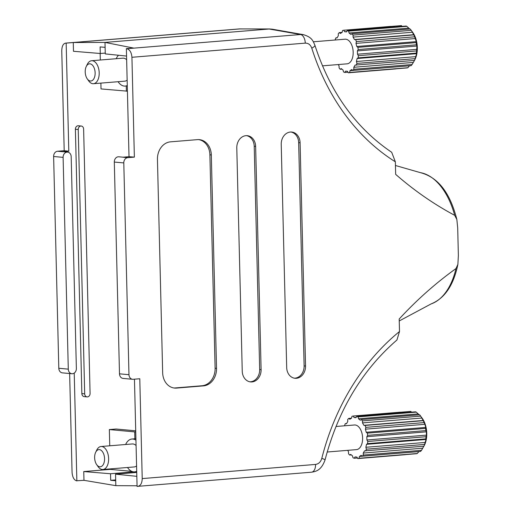 <?xml version="1.0" encoding="UTF-8"?>
<svg xmlns="http://www.w3.org/2000/svg" width="512" height="512" viewBox="0 0 512 512"><rect width="100%" height="100%" fill="white"/><g stroke="black" fill="none" stroke-linecap="round" stroke-linejoin="round"><path stroke-width="0.77" d="M170.515 141.837A16.474 13.446 95.2 0 0 157.446 159.354L162.662 372.768A16.474 13.446 95.2 0 0 174.63 388.07A16.474 13.446 95.2 0 0 176.531 388.083L203.469 385.882A16.474 13.446 95.2 0 0 216.531 368.365L211.315 154.95A16.474 13.446 95.2 0 0 199.354 139.642A16.474 13.446 95.2 0 0 197.446 139.635L170.515 141.837M255.642 146.4A11.533 9.414 95.2 0 0 247.264 135.68A11.533 9.414 95.2 0 0 236.787 147.936L242.246 371.2A11.533 9.414 95.2 0 0 250.618 381.914A11.533 9.414 95.2 0 0 261.101 369.664L255.642 146.4L254.221 146.266A11.533 9.414 95.2 0 0 246.554 135.648M300.09 142.765A11.533 9.414 95.2 0 0 291.712 132.051A11.533 9.414 95.2 0 0 281.229 144.307L286.688 367.571A11.533 9.414 95.2 0 0 295.066 378.285A11.533 9.414 95.2 0 0 305.542 366.029L300.09 142.765L298.662 142.637A11.533 9.414 95.2 0 0 290.995 132.019M127.718 157.664L122.739 157.21L129.018 156.698L134.368 157.126L127.718 157.664A4.941 4.032 95.2 0 0 123.795 162.918L114.31 162.054A4.941 4.032 -84.8 0 1 118.234 156.8A4.941 4.032 -84.8 0 1 118.803 156.8L123.021 157.19M128.973 374.694A4.941 4.032 95.2 0 0 132.563 379.283L123.078 378.419A4.941 4.032 -84.8 0 1 119.488 373.824L128.973 374.694L123.795 162.918M132.563 379.283A4.941 4.032 95.2 0 0 133.133 379.29L139.782 378.746L142.221 478.586L315.565 464.429C318.65 463.974 320.73 461.952 321.798 458.368A8.237 0.902 14.2 0 1 325.043 459.955C338.112 410.208 362.074 370.221 396.934 340.006L399.501 331.526L399.194 319.002C416.768 299.942 435.706 283.123 456 268.557L457.882 264.397L458.374 255.546L457.696 227.904L456.858 219.507L454.694 215.334C433.734 204.102 414.061 190.438 395.661 174.349L395.354 161.818A225.722 184.211 -84.8 0 1 311.776 48.147C310.522 44.742 308.352 43.072 305.267 43.13L131.93 57.286C131.526 52.506 129.85 49.645 126.899 48.704L126.374 48.621L129.018 156.698M134.368 157.126L131.93 57.286M126.56 56.07L105.274 53.907L104.992 42.413L269.146 29.011L271.942 29.139L303.347 34.643L300.576 34.522L269.146 29.011L104.992 42.413L105.114 47.341L100.109 46.925L100.269 53.491L105.254 53.088M69.645 373.53L72.058 472.166C72.416 476.947 73.869 479.827 76.416 480.8L83.968 480.314L83.757 471.552L110.541 473.754L110.701 480.32L115.706 480.736L115.827 485.658L115.546 474.17L136.832 476.333M136.736 472.435L115.546 474.17M134.458 379.181L137.075 486.4L311.494 472.205A8.237 4.71 -94.7 0 0 315.565 464.429M63.11 157.37L68.288 369.139A4.941 4.032 95.2 0 0 71.872 373.734A4.941 4.032 95.2 0 0 72.448 373.734A4.941 4.032 95.2 0 0 76.365 368.48L71.187 156.71A4.941 4.032 95.2 0 0 67.603 152.115A4.941 4.032 95.2 0 0 67.027 152.115A4.941 4.032 95.2 0 0 63.11 157.37L53.626 156.499A4.941 4.032 -84.8 0 1 57.549 151.245L64.198 150.701L68.806 151.187L66.163 43.11L73.267 42.528L104.992 42.413L133.485 48.038L126.374 48.621M137.594 486.4C140.512 485.92 142.054 483.315 142.221 478.586M83.968 480.314L115.827 485.658L137.062 485.779M119.488 373.824L114.31 162.054M311.776 48.147A8.237 2.176 162.5 0 0 314.893 45.235C330.253 92.384 355.853 128.064 391.686 152.282L395.354 161.818M294.355 378.189A11.533 9.414 95.2 0 0 304.122 365.901L298.662 142.637M249.914 381.818A11.533 9.414 95.2 0 0 259.674 369.53L254.221 146.266M173.92 387.987A16.474 13.446 95.2 0 0 175.11 387.949L202.042 385.754A16.474 13.446 95.2 0 0 215.11 368.237L209.894 154.822A16.474 13.446 95.2 0 0 198.637 139.603M71.872 373.734L62.394 372.864A4.941 4.032 -84.8 0 1 58.803 368.275L68.288 369.139M53.626 156.499L58.803 368.275M238.95 28.96A8.237 4.71 -94.7 0 1 239.168 28.934A8.237 4.71 -94.7 0 1 239.392 28.922L270.074 28.973L239.392 28.922L65.715 43.104C63.206 43.546 61.888 46.138 61.76 50.867L64.198 150.701M100.154 53.485L100.314 60.013M100.883 83.11L101.024 88.928L127.418 91.168M73.267 42.528L73.485 51.29L100.269 53.491M68.806 151.187L62.528 151.699A4.941 4.032 -84.8 0 1 63.098 151.706L67.603 152.115M76.864 480.89L74.227 373.075M83.757 471.552L110.323 469.382L110.31 468.896M135.718 430.816L116.083 429.024L109.35 429.574L109.747 445.798M80.858 126.022L78.01 125.766A3.29 2.682 95.2 0 1 78.387 125.766L81.235 126.029A3.29 2.682 95.2 0 0 80.858 126.022L78.01 125.766M81.235 126.029A3.29 2.682 95.2 0 1 83.622 129.082L90.08 393.402A3.29 2.682 95.2 0 1 87.475 396.896L87.462 396.896A3.29 2.682 -84.8 0 1 87.078 396.896L84.237 396.634A3.29 2.682 -84.8 0 1 81.85 393.581L75.392 129.261A3.29 2.682 95.2 0 1 77.997 125.766M110.541 473.754L133.683 471.866M131.725 471.341L110.323 469.382M126.259 85.997L126.387 91.251M135.744 431.808L134.714 431.891L134.88 438.784M240.32 28.89L66.163 43.11M134.714 431.891L109.35 429.574M110.701 480.32L115.686 479.917M80.838 126.022A3.29 2.682 95.2 0 0 78.234 129.517L84.691 393.843L81.85 393.581M87.078 396.896A3.29 2.682 -84.8 0 1 84.691 393.843M411.52 412.154L410.835 411.386L400.39 412.243M335.974 426.496L354.49 424.986A12.358 7.072 85.3 0 1 362.605 437.952A12.358 7.072 85.3 0 1 356.499 449.619L327.187 452.013M136.704 471.27A16.474 9.427 85.3 0 1 134.611 471.872A16.474 9.427 85.3 0 1 127.501 467.494M95.667 452.32L96.723 450.144A11.533 6.598 85.3 0 1 101.043 446.509A11.533 6.598 85.3 0 1 108.621 458.611A11.533 6.598 85.3 0 1 102.918 469.498A11.533 6.598 85.3 0 1 98.067 466.618L96.672 464.634A8.621 4.934 85.3 0 1 94.637 457.747A8.621 4.934 85.3 0 1 95.667 452.32A8.621 4.934 85.3 0 1 101.101 450.285A8.621 4.934 85.3 0 1 104.563 458.65A8.621 4.934 85.3 0 1 101.946 466.131A8.621 4.934 85.3 0 1 96.672 464.634M136.576 465.933A11.533 6.598 85.3 0 1 134.208 466.944L102.918 469.498M400.685 412.755L400.346 412.173L353.21 416.019L354.067 417.517L355.962 417.69L356.749 416.346L403.885 412.493A21.421 12.256 -94.7 0 1 404.493 412.723L415.578 411.821A21.421 12.256 85.3 0 1 416.25 412.141L358.022 416.896L358.515 418.79L360.294 420.211L361.35 419.539L419.578 414.784A21.421 12.256 85.3 0 1 420.678 416.122L362.451 420.877L362.502 422.886L363.898 425.331L365.062 425.434L423.283 420.678L420.678 416.122M419.2 414.816L416.25 412.141M423.283 420.678A21.421 12.256 85.3 0 1 424.045 422.605L365.824 427.36L365.421 429.178L366.221 432.275L367.315 433.139L425.542 428.384L425.741 427.418L424.941 424.314L424.045 422.605M425.542 428.384A21.421 12.256 85.3 0 1 425.843 430.598L367.622 435.354L366.835 436.704L366.912 439.987L367.77 441.478L425.997 436.723L426.432 435.123L426.349 431.84L425.843 430.598M425.997 436.723A21.421 12.256 85.3 0 1 425.798 438.893L367.571 443.648L366.515 444.32L365.869 447.283L366.355 449.184L424.582 444.429L426.035 439.456L425.798 438.893M424.582 444.429A21.421 12.256 85.3 0 1 423.91 446.221L364.525 450.867L363.238 453.069L363.29 455.078L421.517 450.323L424.544 444.966A18.509 10.586 85.3 0 0 422.387 418.534L421.395 417.133M421.517 450.323A21.421 12.256 85.3 0 1 420.474 451.462L362.246 456.218L361.152 455.354L359.43 456.448L359.034 458.266L417.261 453.51L418.95 451.59M417.261 453.51A21.421 12.256 85.3 0 1 416.602 453.709L405.517 454.611A21.421 12.256 -94.7 0 1 404.915 454.733L357.779 458.586L356.922 457.088L355.027 456.915L354.24 458.259L357.446 457.997M354.067 417.517L356.16 417.344M361.35 419.539A21.421 12.256 85.3 0 1 362.451 420.877M365.062 425.434A21.421 12.256 85.3 0 1 365.824 427.36M367.315 433.139A21.421 12.256 85.3 0 1 367.622 435.354M367.77 441.478A21.421 12.256 85.3 0 1 367.571 443.648M366.355 449.184A21.421 12.256 85.3 0 1 365.683 450.976M363.29 455.078A21.421 12.256 85.3 0 1 362.246 456.218L359.43 456.448M359.034 458.266A21.421 12.256 85.3 0 1 357.779 458.586M354.24 458.259A21.421 12.256 85.3 0 1 352.966 457.709L352.474 455.814L350.694 454.394L349.638 455.066L351.36 454.925M349.638 455.066A21.421 12.256 85.3 0 1 348.538 453.728L348.486 451.718L347.699 450.336M344.73 425.786L344.634 425.421A21.421 12.256 85.3 0 1 345.306 423.629L346.464 423.738L347.75 421.536L347.699 419.526A21.421 12.256 85.3 0 1 348.742 418.387L349.837 419.251L351.558 418.157L348.742 418.387M346.592 423.526L345.306 423.629M351.558 418.157L351.955 416.339A21.421 12.256 85.3 0 1 353.21 416.019M101.043 446.509L132.333 443.955A11.533 6.598 85.3 0 1 136.077 445.53M125.626 444.499A16.474 9.427 85.3 0 1 131.93 439.027A16.474 9.427 85.3 0 1 135.949 440.186M356.749 416.346A21.421 12.256 85.3 0 1 358.022 416.896M363.238 453.069L422.758 448.205M365.869 447.283L425.382 442.426M366.515 444.32L426.035 439.456M366.912 439.987L426.432 435.123M366.835 436.704L426.349 431.84M366.221 432.275L425.741 427.418M365.421 429.178L424.941 424.314M363.898 425.331L423.418 420.467M362.502 422.886L422.016 418.029M358.515 418.79L418.029 413.933M402.086 26.368L401.408 25.6L390.957 26.451M313.363 41.786L345.062 39.2A12.358 7.072 85.3 0 1 353.178 52.166A12.358 7.072 85.3 0 1 347.072 63.834L322.451 65.843M127.277 85.485A16.474 9.427 85.3 0 1 125.184 86.086A16.474 9.427 85.3 0 1 118.074 81.702M86.24 66.534L87.296 64.358A11.533 6.598 85.3 0 1 91.616 60.723A11.533 6.598 85.3 0 1 99.194 72.826A11.533 6.598 85.3 0 1 93.491 83.712A11.533 6.598 85.3 0 1 88.64 80.826L87.245 78.848A8.621 4.934 85.3 0 1 85.21 71.955A8.621 4.934 85.3 0 1 86.24 66.534A8.621 4.934 85.3 0 1 91.674 64.499A8.621 4.934 85.3 0 1 95.136 72.864A8.621 4.934 85.3 0 1 92.518 80.346A8.621 4.934 85.3 0 1 87.245 78.848M127.149 80.141A11.533 6.598 85.3 0 1 124.781 81.158L93.491 83.712M391.251 26.97L390.918 26.381L343.782 30.234L344.634 31.731L346.534 31.904L347.322 30.554L394.458 26.707A21.421 12.256 -94.7 0 1 395.066 26.938L406.15 26.035A21.421 12.256 85.3 0 1 406.822 26.355L348.595 31.11L349.082 33.005L350.867 34.419L351.923 33.754L410.144 28.998A21.421 12.256 85.3 0 1 411.251 30.336L353.024 35.091L353.075 37.101L354.47 39.546L355.629 39.648L413.856 34.893L411.251 30.336M409.766 29.024L406.822 26.355M413.856 34.893A21.421 12.256 85.3 0 1 414.618 36.819L356.39 41.574L355.994 43.386L356.794 46.49L357.888 47.354L416.109 42.598L416.314 41.626L414.618 36.819M416.109 42.598A21.421 12.256 85.3 0 1 416.416 44.813L358.189 49.568L357.408 50.912L357.485 54.195L358.342 55.693L416.563 50.938L416.922 46.054L416.416 44.813M416.563 50.938A21.421 12.256 85.3 0 1 416.371 53.107L358.144 57.862L357.088 58.534L356.435 61.498L356.928 63.398L415.155 58.643L416.608 53.67L416.371 53.107M415.155 58.643A21.421 12.256 85.3 0 1 414.483 60.435L355.098 65.082L353.811 67.283L353.862 69.286L412.083 64.538L414.611 60.224M412.083 64.538A21.421 12.256 85.3 0 1 411.04 65.677L352.819 70.432L351.725 69.568L350.003 70.662L349.606 72.48L407.834 67.725L409.523 65.798M407.834 67.725A21.421 12.256 85.3 0 1 407.174 67.917L396.09 68.826A21.421 12.256 -94.7 0 1 395.488 68.947L348.352 72.8L347.494 71.302L345.6 71.13L344.813 72.474L348.019 72.211M411.968 31.347L412.954 32.749A18.509 10.586 85.3 0 1 415.117 59.181L414.605 60.23M344.634 31.731L346.733 31.558M351.923 33.754A21.421 12.256 85.3 0 1 353.024 35.091M355.629 39.648A21.421 12.256 85.3 0 1 356.39 41.574M357.888 47.354A21.421 12.256 85.3 0 1 358.189 49.568M358.342 55.693A21.421 12.256 85.3 0 1 358.144 57.862M356.928 63.398A21.421 12.256 85.3 0 1 356.256 65.19M353.862 69.286A21.421 12.256 85.3 0 1 352.819 70.432L350.003 70.662M349.606 72.48A21.421 12.256 85.3 0 1 348.352 72.8M344.813 72.474A21.421 12.256 85.3 0 1 343.539 71.923L343.046 70.022L341.267 68.608L340.211 69.28L341.933 69.139M340.211 69.28A21.421 12.256 85.3 0 1 339.11 67.942L339.059 65.933L338.272 64.55M335.302 39.994L335.206 39.635A21.421 12.256 85.3 0 1 335.878 37.843L337.037 37.946L338.323 35.75L338.272 33.741A21.421 12.256 85.3 0 1 339.315 32.595L340.41 33.466L342.125 32.371L342.528 30.554A21.421 12.256 85.3 0 1 343.782 30.234M337.158 37.734L335.878 37.843M342.131 32.365L339.315 32.595M91.616 60.723L122.906 58.17A11.533 6.598 85.3 0 1 126.65 59.738M116.192 58.714A16.474 9.427 85.3 0 1 118.502 55.251M347.322 30.554A21.421 12.256 85.3 0 1 348.595 31.11M353.811 67.283L413.325 62.419M356.435 61.498L415.955 56.64M357.088 58.534L416.608 53.67M357.485 54.195L416.998 49.338M357.408 50.912L416.922 46.054M356.794 46.49L416.314 41.626M355.994 43.386L415.514 38.528M354.47 39.546L413.984 34.682M353.075 37.101L412.589 32.237M349.082 33.005L408.602 28.147M321.798 458.368A225.722 184.211 -84.8 0 1 399.501 331.526M126.899 48.704L300.576 34.522A8.237 4.71 -94.7 0 1 305.267 43.13M454.694 215.334A66.554 38.08 -94.7 0 0 420.352 172.64L395.443 165.498M399.245 320.954L431.072 303.936A66.554 38.08 -94.7 0 0 456 268.557M311.27 472.218A8.237 4.71 -94.7 0 0 311.494 472.205C315.853 471.482 321.216 470.554 325.043 459.955M304.122 365.901L305.542 366.029M259.674 369.53L261.101 369.664M209.894 154.822L211.315 154.95M215.11 368.237L216.531 368.365M202.042 385.754L203.469 385.882M175.11 387.949L176.531 388.083M57.549 151.245L62.528 151.699M78.234 129.517L75.392 129.261M314.893 45.235C312.928 40.922 312.166 37.254 303.334 34.65L303.334 34.65M457.882 264.39C453.606 285.254 444.672 298.432 431.072 303.936M456.858 219.507C450.125 192.768 437.952 177.146 420.352 172.64M136.493 471.725L136.512 472.454M134.611 471.872L136.717 471.699M131.93 439.027L135.91 438.701M125.184 86.086L127.29 85.914"/></g></svg>
